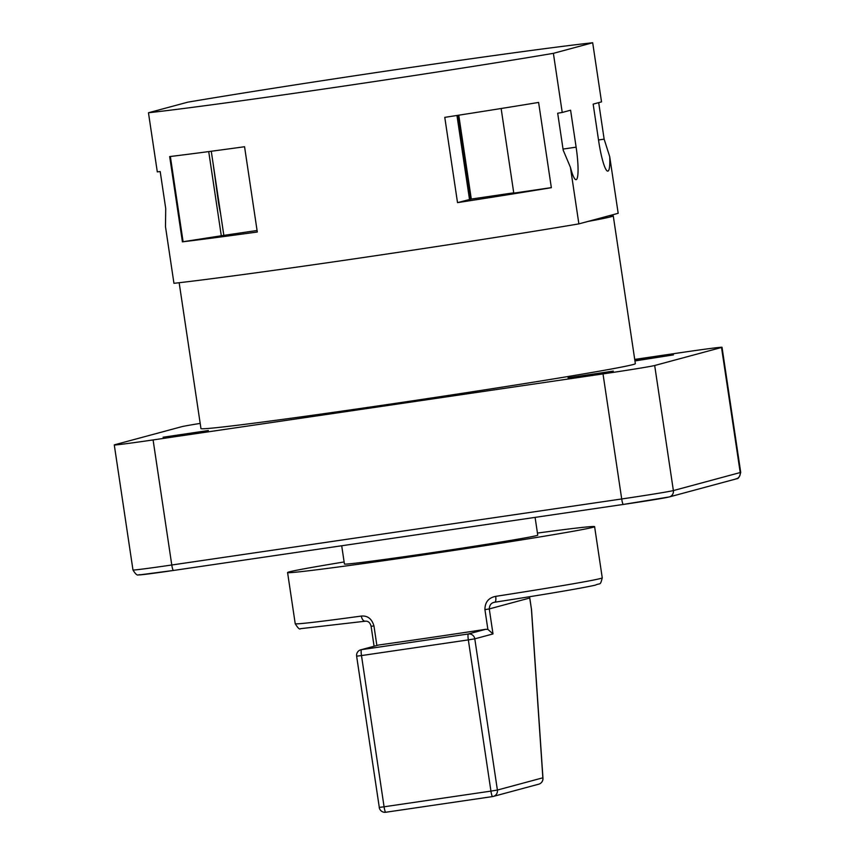 <?xml version="1.0" encoding="UTF-8"?>
<svg xmlns="http://www.w3.org/2000/svg" width="855" height="855" viewBox="0 0 855 855"><rect width="100%" height="100%" fill="white"/><g stroke="black" fill="none" stroke-linecap="round" stroke-linejoin="round"><path stroke-width="1.28" d="M634.944 360.938L673.441 354.889L634.859 360.361M163.113 437.226L208.353 430.525L163.113 437.226M568.041 377.803L613.281 371.102L568.041 377.803M592.686 42.75A247.202 4.318 -8.5 0 0 187.758 102.172L148.46 112.764A247.202 4.318 -8.5 0 0 553.388 53.341L592.686 42.75L601.525 101.873L593.156 104.128L598.682 141.075A31.614 4.724 -98.3 0 0 607.862 171.128A31.614 4.724 -98.3 0 0 607.948 171.107A31.614 4.724 -98.3 0 0 609.711 156.668L604.143 139.151L598.692 102.632M553.388 53.341L562.227 112.465L570.595 110.21L576.12 147.156A31.614 4.724 -98.3 0 1 576.195 179.668A31.614 4.724 -98.3 0 1 576.11 179.678A31.614 4.724 -98.3 0 1 570.413 167.259L578.878 223.882L609.209 215.717L618.176 213.29L609.711 156.668M365.427 621.19A5.75 3.281 -97.8 0 1 365.363 621.2L365.363 621.2A5.75 3.281 -97.8 0 1 361.344 616.07C367.65 615.536 371.85 618.817 373.956 625.935L376.873 645.472M537.442 533.071A155.215 2.704 171.5 0 1 594.61 526.659A155.215 2.704 171.5 0 1 592.942 527.311A155.215 2.704 171.5 0 1 429.98 553.987A155.215 2.704 171.5 0 1 287.579 572.54A155.215 2.704 171.5 0 1 289.247 571.888A155.215 2.704 171.5 0 1 344.127 561.959M535.091 517.393L537.752 535.155A97.727 1.71 171.5 0 1 536.705 535.572A97.727 1.71 171.5 0 1 434.094 552.362A97.727 1.71 171.5 0 1 344.437 564.043L341.701 545.768M587.855 221.466A219.607 3.837 -8.5 0 0 610.898 216.775A219.607 3.837 -8.5 0 0 613.259 215.845A219.607 3.837 -8.5 0 0 609.209 215.717M179.165 282.727L200.957 428.569A219.607 3.837 -8.5 0 0 402.438 402.32A219.607 3.837 -8.5 0 0 632.989 364.583A219.607 3.837 -8.5 0 0 635.351 363.653L613.259 215.845M551.347 187.694L538.607 102.429A247.202 4.318 171.5 0 1 444.771 117.359L457.521 202.635A247.202 4.318 -8.5 0 0 551.347 187.694M257.302 232.015L244.562 146.739A247.202 4.318 171.5 0 1 169.675 156.572L182.414 241.837A247.202 4.318 -8.5 0 0 257.302 232.015M562.227 112.465A247.202 4.318 171.5 0 1 557.684 113.234L563.199 150.181L570.413 167.259M148.46 112.764L157.299 171.887A247.202 4.318 -8.5 0 0 160.206 171.566L165.72 208.513L165.485 226.682L173.95 283.315A247.202 4.318 -8.5 0 0 578.878 223.882M501.137 108.51L513.78 193.134L551.336 187.619M257.077 230.497L223.839 235.371L211.271 151.25M153.088 439.93L171.78 564.995L621.703 498.967L603.01 373.902L153.088 439.93A45.988 0.802 -8.5 0 1 114.281 444.931A45.988 0.802 -8.5 0 1 114.784 444.728L181.623 426.72A45.988 0.802 -8.5 0 1 200.188 423.407M721.524 347.483L654.684 365.502L673.377 490.567L740.216 472.548L721.524 347.483A45.988 0.802 -8.5 0 0 722.026 347.29A45.988 0.802 -8.5 0 0 683.22 352.281L634.709 359.41M603.01 373.902A45.988 0.802 -8.5 0 0 654.684 365.502M378.786 644.991L361.462 649.661A5.75 5.686 74.9 0 0 360.821 649.789L378.786 644.991A155.215 2.704 -8.5 0 0 485.64 629.312L487.874 629.376L484.924 609.647C484.935 602.241 488.515 597.805 495.676 596.363A155.215 2.704 -8.5 0 0 600.584 578.482A155.215 2.704 -8.5 0 0 602.251 577.82L594.61 526.659M542.914 778.67A5.75 2.629 176.1 0 0 542.968 778.242L531.543 609.807L529.715 598.019L489.274 608.92C489.498 604.945 491.336 602.711 494.778 602.209A5.75 1.742 -98.8 0 0 494.81 602.209A5.75 1.742 -98.8 0 0 495.676 596.363M602.251 577.82C600.157 586.156 600.434 582.693 595.358 585.141C580.791 588.368 547.275 594.065 494.81 602.209L494.778 602.209M484.924 609.647L489.274 608.92L493.004 633.929L487.874 629.376M493.004 633.929L474.792 638.835L497.396 790.052L542.85 777.804A5.75 5.686 74.9 0 1 538.725 784.185A5.75 5.75 0 0 0 542.968 778.242A5.75 2.629 176.1 0 0 542.85 777.804L531.447 609.615M220.601 213.718A31.614 4.724 -98.3 0 1 218.239 200.807L213.13 163.743M223.839 235.371L182.414 241.837M183.088 241.655L170.359 156.486M221.338 236.044L208.716 151.592M513.737 192.824L471.297 199.055L457.521 202.635M469.502 199.407L456.955 115.468M458.248 115.265L470.795 199.194M471.297 199.055L458.761 115.19M598.511 139.974L604.143 139.151M563.039 149.08L576.12 147.156M371.166 626.245L371.102 626.277C370.13 622.643 368.216 620.944 365.363 621.2L300.5 628.682C299.667 629.772 297.903 628.115 295.221 623.701A155.215 2.704 -8.5 0 0 361.344 616.07M668.599 497.076A40.238 0.705 171.5 0 1 623.38 504.429A5.75 0.855 -98.3 0 1 623.37 504.429L173.469 570.456A40.238 0.705 171.5 0 1 139.942 574.656M621.703 498.967A45.988 0.802 -8.5 0 0 673.377 490.567A5.75 5.686 74.9 0 1 669.251 496.947L623.37 504.429A5.75 0.855 -98.3 0 1 621.703 498.967M114.281 444.931L132.974 569.996A45.988 0.802 -8.5 0 0 171.78 564.995A5.75 0.855 -98.3 0 0 173.447 570.456A5.75 0.855 -98.3 0 1 173.447 570.456L623.37 504.429M669.251 496.947L736.091 478.928A5.75 5.686 74.9 0 0 740.216 472.548A45.988 0.802 -8.5 0 0 740.719 472.355L722.026 347.29M492.587 796.571L385.765 812.25A5.75 0.855 -98.3 0 1 385.744 812.25A5.75 0.855 -98.3 0 1 384.077 806.789L490.93 791.11L468.337 639.893L361.483 655.571L384.077 806.789L379.225 807.409A5.75 5.75 0 0 0 385.744 812.25L492.608 796.571A5.75 0.855 -98.3 0 1 490.93 791.11L497.396 790.052A5.75 5.686 74.9 0 1 492.619 796.561A5.75 0.855 -98.3 0 1 492.608 796.571A5.75 5.75 0 0 0 493.271 796.433L538.725 784.185M356.695 656.17L361.483 655.571A5.75 0.855 -98.3 0 1 361.462 649.661L468.316 633.983L485.64 629.312M529.715 596.694L529.715 598.019M474.792 638.835A5.75 5.686 -105.1 0 0 468.316 633.983A5.75 0.855 -98.3 0 0 468.337 639.893L474.792 638.835M379.289 807.387L356.631 656.191A5.75 5.75 0 0 1 360.821 649.789M374.084 646.22L371.102 626.277L373.956 625.935M295.221 623.701L287.579 572.54M531.543 609.807L529.779 597.998M173.447 570.456L139.226 574.934C138.692 573.94 137.73 577.852 132.974 569.996M736.091 478.928C736.422 477.795 738.453 481.258 740.719 472.355"/></g></svg>

